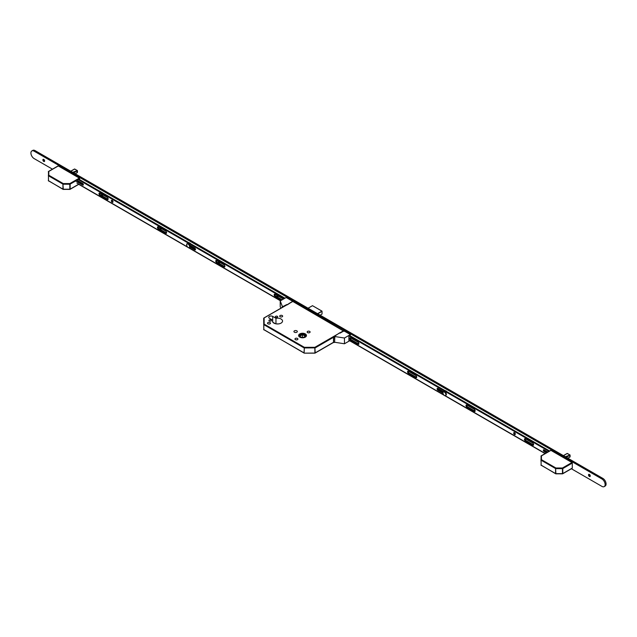 <?xml version="1.0" encoding="UTF-8"?>
<svg xmlns="http://www.w3.org/2000/svg" width="637" height="637" viewBox="0 0 637 637"><rect width="100%" height="100%" fill="white"/><g stroke="black" fill="none" stroke-linecap="round" stroke-linejoin="round"><path stroke-width="0.96" d="M299.764 337.124A3.926 2.269 0 0 0 304.04 337.618A3.926 2.269 0 0 0 306.469 335.524A3.926 2.269 0 0 0 305.314 333.915A3.926 2.269 0 0 0 301.038 333.422A3.926 2.269 0 0 0 298.61 335.524A3.926 2.269 0 0 0 299.764 337.124M305.266 333.947A3.862 2.229 0 0 0 301.062 333.462A3.862 2.229 0 0 0 298.681 335.524A3.862 2.229 0 0 0 299.812 337.1A3.862 2.229 0 0 0 304.016 337.578A3.862 2.229 0 0 0 306.397 335.524A3.862 2.229 0 0 0 305.266 333.947M300.131 336.909A3.408 1.967 0 0 0 303.841 337.339A3.408 1.967 0 0 0 305.943 335.524A3.408 1.967 0 0 0 304.948 334.13A3.408 1.967 0 0 0 301.237 333.7A3.408 1.967 0 0 0 299.135 335.524A3.408 1.967 0 0 0 300.131 336.909M305.887 335.89A3.408 1.967 0 0 0 304.948 334.871A3.408 1.967 0 0 0 301.54 334.385A3.408 1.967 0 0 0 299.191 335.89M270.94 320.021A1.178 0.685 180 0 1 271.282 320.499A1.178 0.685 180 0 1 270.558 321.136A1.178 0.685 180 0 1 269.268 320.984A1.178 0.685 180 0 1 268.925 320.499A1.178 0.685 180 0 1 269.65 319.87A1.178 0.685 180 0 1 270.94 320.021M277.358 316.31A1.178 0.685 180 0 1 277.708 316.796A1.178 0.685 180 0 1 276.976 317.425A1.178 0.685 180 0 1 275.694 317.274A1.178 0.685 180 0 1 275.343 316.796A1.178 0.685 180 0 1 276.076 316.167A1.178 0.685 180 0 1 277.358 316.31M270.024 322.585A1.473 0.852 180 0 1 270.454 323.19A1.473 0.852 180 0 1 269.547 323.978A1.473 0.852 180 0 1 267.938 323.795A1.473 0.852 180 0 1 267.5 323.19A1.473 0.852 180 0 1 268.416 322.402A1.473 0.852 180 0 1 270.024 322.585M282.223 315.546A1.473 0.852 180 0 1 282.661 316.143A1.473 0.852 180 0 1 281.745 316.931A1.473 0.852 180 0 1 280.137 316.748A1.473 0.852 180 0 1 279.707 316.143A1.473 0.852 180 0 1 280.614 315.355A1.473 0.852 180 0 1 282.223 315.546M297.479 338.438A1.473 0.852 180 0 1 297.917 339.043A1.473 0.852 180 0 1 297.001 339.832A1.473 0.852 180 0 1 295.393 339.648A1.473 0.852 180 0 1 294.963 339.043A1.473 0.852 180 0 1 295.871 338.255A1.473 0.852 180 0 1 297.479 338.438M309.686 331.399A1.473 0.852 180 0 1 310.115 331.996A1.473 0.852 180 0 1 309.208 332.785A1.473 0.852 180 0 1 307.599 332.602A1.473 0.852 180 0 1 307.161 331.996A1.473 0.852 180 0 1 308.077 331.208A1.473 0.852 180 0 1 309.686 331.399M296.842 330.842A1.704 0.979 180 0 1 297.336 331.535A1.704 0.979 180 0 1 296.285 332.442A1.704 0.979 180 0 1 294.429 332.227A1.704 0.979 180 0 1 293.928 331.535A1.704 0.979 180 0 1 294.979 330.627A1.704 0.979 180 0 1 296.842 330.842M272.684 320.18L269.427 318.293A2.317 1.338 180 0 1 268.75 317.353A2.317 1.338 180 0 1 270.184 316.111A2.317 1.338 180 0 1 272.708 316.406L275.964 318.285A5.04 2.914 180 0 1 281.052 319.002A5.04 2.914 180 0 1 282.533 321.056A5.04 2.914 180 0 1 279.42 323.747A5.04 2.914 180 0 1 273.926 323.118A5.04 2.914 180 0 1 272.445 321.056A5.04 2.914 180 0 1 272.684 320.18L272.684 321.94M292.678 301.381L343.964 331.256M301.707 337.427L299.653 336.32L302.44 334.592L305.426 336.201L303.475 337.411M302.44 337.491L302.44 334.592M276.689 323.93A5.04 2.914 180 0 1 278.289 323.93M275.964 318.285L275.964 323.835M272.907 322.266L275.391 323.707M263.822 329.751L263.678 318.389L264.132 318.014L264.132 324.106L304.335 347.308L314.877 347.308L343.646 330.699M304.335 353.057L304.104 353.081A0.454 0.454 0 0 0 304.335 353.145L314.877 353.145L314.877 347.308L315.196 352.874L333.581 342.26M333.82 342.395A0.908 0.526 -60 0 1 333.684 342.356L315.1 353.081A0.454 0.454 0 0 1 314.877 353.145L304.335 353.145L314.877 353.057M333.581 337.252L315.196 347.866L304.335 347.945L304.335 347.308L304.008 347.866L263.814 324.655L263.814 329.663L304.008 352.874L304.335 347.945L304.104 353.081L263.678 329.48A0.454 0.454 0 0 0 263.909 329.87L264.132 329.847M263.678 324.472L264.132 324.106L263.678 324.472M567.83 458.186L570.083 456.856L569.964 456.299L569.964 457L567.87 458.202L569.868 457.055M565.282 456.713L570.083 455.049L567.121 453.464L563.387 455.622L567.034 453.512M567.288 453.433L567.71 453.823L567.256 453.425L563.514 455.694M567.392 453.48L570.091 455.041L565.369 456.769M566.317 457.31L569.964 455.2L569.717 457.135M567.097 453.472L563.474 455.67M550.615 450.558L541.434 455.861L541.434 459.651L555.91 468.004L562.463 468.004L571.97 462.518L550.933 450.375M571.97 462.518L572.289 463.075L562.789 468.561L562.789 473.57L572.289 468.084L572.289 463.075M540.98 461.236L541.124 455.965M562.463 468.641L562.463 468.004L562.463 468.641L555.91 468.641L555.91 468.004L555.583 468.561L541.108 460.209L541.108 465.209L555.583 473.57L555.583 468.561L555.91 473.649L562.463 473.649L562.463 468.641M555.91 473.753L555.679 473.777A0.454 0.454 0 0 0 555.91 473.84L562.694 473.777L572.193 468.291M562.463 473.753L562.694 473.777A0.454 0.454 0 0 1 562.463 473.84L555.679 473.777L540.98 465.026A0.454 0.454 0 0 0 541.203 465.416L541.434 465.4M540.98 460.018L541.434 459.651L540.98 460.018M75.182 173.758L77.435 172.428L77.316 171.871L77.316 172.571L75.222 173.782L77.22 172.627M72.634 172.285L77.435 170.62L74.473 169.036L70.739 171.194L74.386 169.084M74.64 169.004L75.07 169.394L74.609 169.004L70.874 171.265M73.669 172.882L77.316 170.78L77.069 172.715M73.558 172.818L77.292 170.692M74.449 169.052L70.834 171.242M57.967 166.138L48.786 171.433L48.786 175.223L63.262 183.583L69.823 183.583L79.322 178.097L58.286 165.946M79.322 178.097L79.641 178.655L70.142 184.133L70.142 189.141L78.773 184.157M79.641 182.564L79.641 181.744M79.641 179.65L79.641 178.655M48.476 180.868L48.476 171.536M69.823 184.212L69.823 183.583L69.823 184.212L63.262 184.212L63.262 183.583L62.944 184.133L48.468 175.78L48.468 180.789L62.944 189.141L62.944 184.133L63.262 189.221L69.823 189.221L69.823 184.212M63.262 189.324L63.031 189.348A0.454 0.454 0 0 0 63.262 189.412L70.046 189.348L78.908 184.236M69.823 189.324L70.046 189.348A0.454 0.454 0 0 1 69.823 189.412L63.031 189.348L48.332 180.597A0.454 0.454 0 0 0 48.555 180.996L48.786 180.972M48.332 175.597L48.786 175.223L48.332 175.597M358.83 343.303A1.25 0.725 60 0 1 358.289 342.372M416.638 376.682A1.25 0.725 60 0 1 416.096 375.742M475.091 410.427A1.25 0.725 60 0 1 474.549 409.487M533.535 444.172A1.25 0.725 60 0 1 533.002 443.233M589.942 476.444A2.269 1.314 60 0 1 588.803 474.485M590.125 476.444A1.25 0.725 60 0 1 589.631 476.333L589.631 476.333A1.25 0.725 60 0 1 588.747 474.804A1.25 0.725 60 0 1 588.899 474.326M589.392 476.476A1.25 0.725 60 0 1 588.572 475.369A1.25 0.725 60 0 1 588.763 474.374A1.25 0.725 60 0 1 589.392 474.438A1.25 0.725 60 0 1 590.204 475.536A1.25 0.725 60 0 1 590.013 476.532A1.25 0.725 60 0 1 589.392 476.476M278.098 296.412A2.269 1.314 60 0 1 277.437 295.608M278.289 296.404A1.25 0.725 60 0 1 277.796 296.301L277.796 296.301A1.25 0.725 60 0 1 277.047 295.385M278.409 296.165A1.25 0.725 60 0 1 278.178 296.5A1.25 0.725 60 0 1 277.557 296.436A1.25 0.725 60 0 1 276.697 295.186M219.654 262.667A2.269 1.314 60 0 1 218.985 261.863M219.837 262.659A1.25 0.725 60 0 1 219.343 262.548L219.343 262.548A1.25 0.725 60 0 1 218.595 261.632M219.956 262.42A1.25 0.725 60 0 1 219.725 262.755A1.25 0.725 60 0 1 219.104 262.691A1.25 0.725 60 0 1 218.252 261.441M161.201 228.922A2.269 1.314 60 0 1 160.54 228.118M161.384 228.914A1.25 0.725 60 0 1 160.898 228.802L160.898 228.802A1.25 0.725 60 0 1 160.142 227.887M161.511 228.675A1.25 0.725 60 0 1 161.28 229.009A1.25 0.725 60 0 1 160.651 228.946A1.25 0.725 60 0 1 159.799 227.688M102.756 195.177A2.269 1.314 60 0 1 102.087 194.373M102.939 195.169A1.25 0.725 60 0 1 102.446 195.057L102.446 195.057A1.25 0.725 60 0 1 101.697 194.142M103.059 194.93A1.25 0.725 60 0 1 102.828 195.264A1.25 0.725 60 0 1 102.207 195.201A1.25 0.725 60 0 1 101.355 193.943M44.303 161.432A2.269 1.314 60 0 1 43.165 159.465M44.486 161.424A1.25 0.725 60 0 1 43.993 161.312L43.993 161.312A1.25 0.725 60 0 1 43.117 159.783A1.25 0.725 60 0 1 43.26 159.306M43.754 161.456A1.25 0.725 60 0 1 42.942 160.357A1.25 0.725 60 0 1 43.133 159.354A1.25 0.725 60 0 1 43.754 159.417A1.25 0.725 60 0 1 44.574 160.516A1.25 0.725 60 0 1 44.383 161.519A1.25 0.725 60 0 1 43.754 161.456M52.457 169.163L34.119 158.581A4.539 2.62 60 0 1 31.157 154.576A4.539 2.62 60 0 1 31.85 150.937A4.539 2.62 60 0 1 34.119 151.16L601.917 478.976A4.539 2.62 60 0 1 604.879 482.981A4.539 2.62 60 0 1 604.187 486.62A4.539 2.62 60 0 1 601.917 486.389L571.381 468.76M31.85 150.937L32.813 150.38A4.539 2.62 60 0 1 35.083 150.611L602.881 478.419A4.539 2.62 60 0 1 605.843 482.424A4.539 2.62 60 0 1 605.15 486.063L604.187 486.62M545.097 453.592L349.665 340.755M280.463 300.799L78.733 184.34M515.301 434.235A1.155 0.669 60 0 1 514.322 432.746A1.155 0.669 60 0 1 514.338 432.571M513.677 433.112A1.155 0.669 60 0 1 513.916 432.587A1.155 0.669 60 0 1 514.815 432.897A1.155 0.669 60 0 1 515.317 434.06A1.155 0.669 60 0 1 515.078 434.593A1.155 0.669 60 0 1 514.186 434.283A1.155 0.669 60 0 1 513.677 433.112M358.862 344.052A1.362 0.788 60 0 1 358.583 343.94L351.353 339.768A1.362 0.788 60 0 1 350.43 337.801M358.902 343.757A1.362 0.788 60 0 1 358.615 344.378A1.362 0.788 60 0 1 357.938 344.306L350.708 340.134A1.362 0.788 60 0 1 349.824 338.94A1.362 0.788 60 0 1 350.032 337.849A1.362 0.788 60 0 1 350.708 337.913L357.938 342.085A1.362 0.788 60 0 1 358.902 343.757M416.67 377.43A1.362 0.788 60 0 1 416.383 377.311L409.161 373.139A1.362 0.788 60 0 1 408.237 371.172M416.709 377.128A1.362 0.788 60 0 1 416.423 377.749A1.362 0.788 60 0 1 415.746 377.685L408.516 373.513A1.362 0.788 60 0 1 407.632 372.311A1.362 0.788 60 0 1 407.839 371.22A1.362 0.788 60 0 1 408.516 371.291L415.746 375.456A1.362 0.788 60 0 1 416.709 377.128M475.114 411.176A1.362 0.788 60 0 1 474.836 411.056L467.614 406.884A1.362 0.788 60 0 1 466.69 404.917M475.154 410.873A1.362 0.788 60 0 1 474.876 411.494A1.362 0.788 60 0 1 474.191 411.43L466.969 407.258A1.362 0.788 60 0 1 466.077 406.056A1.362 0.788 60 0 1 466.284 404.965A1.362 0.788 60 0 1 466.969 405.036L474.191 409.209A1.362 0.788 60 0 1 475.154 410.873M533.567 444.921A1.362 0.788 60 0 1 533.288 444.801L526.058 440.629A1.362 0.788 60 0 1 525.135 438.662M533.607 444.618A1.362 0.788 60 0 1 533.328 445.239A1.362 0.788 60 0 1 532.643 445.175L525.421 441.003A1.362 0.788 60 0 1 524.53 439.801A1.362 0.788 60 0 1 524.737 438.71A1.362 0.788 60 0 1 525.421 438.782L532.643 442.954A1.362 0.788 60 0 1 533.607 444.618M548.529 451.609L548.361 451.004L349.044 335.93M548.361 451.004L549.006 450.638L349.681 335.556M348.901 340.11L443.79 394.9M445.056 395.625L545.28 453.488M443.002 393.236L437.906 390.29A1.139 0.653 60 0 1 437.165 389.295A1.139 0.653 60 0 1 437.332 388.379A1.139 0.653 60 0 1 437.906 388.435L443.726 391.803M546.45 452.811L543.998 451.394A0.956 0.549 60 0 1 543.377 450.558A0.956 0.549 60 0 1 543.52 449.794A0.956 0.549 60 0 1 543.998 449.841L547.796 452.031M443.034 392.511L438.543 389.924A1.139 0.653 60 0 1 437.754 388.371M547.087 452.437L544.635 451.028A0.956 0.549 60 0 1 543.966 449.818M549.006 450.638L548.457 451.171M548.457 451.474L549.102 450.805M446.856 391.659A2.269 1.314 -120 0 0 446.059 390.959L446.155 391.014A2.134 1.234 60 0 1 446.927 391.699M446.155 391.014L446.059 390.959A2.269 1.314 -120 0 0 445.271 390.744M190.574 243.7A2.269 1.314 -120 0 0 189.786 243L189.882 243.055A2.134 1.234 60 0 1 190.646 243.74M190.917 246.822L190.797 246.885A2.269 1.314 -120 0 0 190.917 246.822A2.269 1.314 -120 0 0 191.363 246.097M189.882 243.055L189.786 243A2.269 1.314 -120 0 0 188.99 242.785M190.614 246.782A2.134 1.234 -120 0 0 190.837 245.794M191.036 245.906A2.269 1.314 60 0 1 190.758 246.861M190.184 245.42A1.226 0.709 60 0 1 190.2 245.611A1.226 0.709 60 0 1 190.057 246.089M190.033 245.962A1.091 0.629 -120 0 0 190.2 245.556M281.522 300.194L275.144 296.508A1.362 0.788 60 0 1 274.181 294.843A1.362 0.788 60 0 1 274.459 294.214A1.362 0.788 60 0 1 275.144 294.286L282.374 298.458A1.362 0.788 60 0 1 283.107 299.271M282.159 299.82L275.789 296.141A1.362 0.788 60 0 1 274.826 294.469A1.362 0.788 60 0 1 274.865 294.175M216.691 262.762A1.362 0.788 60 0 1 215.728 261.098A1.362 0.788 60 0 1 216.015 260.469A1.362 0.788 60 0 1 216.691 260.541L223.921 264.713A1.362 0.788 60 0 1 224.813 265.916A1.362 0.788 60 0 1 224.606 267.007A1.362 0.788 60 0 1 223.921 266.935L216.691 262.762L217.336 262.396A1.362 0.788 60 0 1 216.373 260.724A1.362 0.788 60 0 1 216.413 260.429M186.721 244.68A1.139 0.653 60 0 1 186.665 244.313A1.139 0.653 60 0 1 186.904 243.796A1.139 0.653 60 0 1 187.453 243.844M158.406 229.113A1.362 0.788 60 0 1 157.443 227.441A1.362 0.788 60 0 1 157.721 226.82A1.362 0.788 60 0 1 158.406 226.883L165.636 231.056A1.362 0.788 60 0 1 166.52 232.258A1.362 0.788 60 0 1 166.313 233.349A1.362 0.788 60 0 1 165.636 233.285L158.406 229.113L159.051 228.739A1.362 0.788 60 0 1 158.087 227.075A1.362 0.788 60 0 1 158.127 226.772M99.953 195.368A1.362 0.788 60 0 1 98.99 193.696A1.362 0.788 60 0 1 99.276 193.075A1.362 0.788 60 0 1 99.953 193.138L107.183 197.311A1.362 0.788 60 0 1 108.075 198.513A1.362 0.788 60 0 1 107.86 199.604A1.362 0.788 60 0 1 107.183 199.54L99.953 195.368L100.598 194.994A1.362 0.788 60 0 1 99.635 193.33A1.362 0.788 60 0 1 99.675 193.027M111.371 200.846A1.155 0.669 60 0 1 111.61 200.313A1.155 0.669 60 0 1 112.502 200.623A1.155 0.669 60 0 1 113.012 201.794A1.155 0.669 60 0 1 112.773 202.319A1.155 0.669 60 0 1 111.881 202.009A1.155 0.669 60 0 1 111.371 200.846M112.996 201.969A1.155 0.669 60 0 1 112.016 200.472A1.155 0.669 60 0 1 112.032 200.297M83.351 184.706A0.956 0.549 60 0 1 83.32 184.682L77.483 181.314M78.773 179.148L284.97 298.196M108.107 199.277A1.362 0.788 60 0 1 107.828 199.166L100.598 194.994M166.552 233.023A1.362 0.788 60 0 1 166.273 232.911L159.051 228.739M195.487 249.577A1.139 0.653 60 0 1 195.336 249.505L190.065 246.463M224.845 266.68A1.362 0.788 60 0 1 224.566 266.569L217.336 262.396M76.966 180.199L82.683 183.496A0.956 0.549 60 0 1 83.304 184.34A0.956 0.549 60 0 1 83.152 185.104A0.956 0.549 60 0 1 82.683 185.056L75.771 181.067M280.638 300.704L188.775 247.666M187.517 246.941L76.87 183.058M78.136 179.523L284.333 298.57M189.786 245.189L194.699 248.024A1.139 0.653 60 0 1 195.44 249.027A1.139 0.653 60 0 1 195.264 249.935A1.139 0.653 60 0 1 194.699 249.879L189.866 247.092M445.661 395.338A2.046 1.178 -120 0 0 445.924 395.251A2.046 1.178 -120 0 0 446.242 393.61A2.046 1.178 -120 0 0 444.905 391.811A2.046 1.178 -120 0 0 443.885 391.715A2.046 1.178 -120 0 0 443.671 391.898M444.427 395.426A2.046 1.178 -120 0 0 445.446 395.529A2.046 1.178 -120 0 0 445.757 393.889A2.046 1.178 -120 0 0 444.427 392.089A2.046 1.178 -120 0 0 443.4 391.986A2.046 1.178 -120 0 0 443.089 393.626A2.046 1.178 -120 0 0 444.427 395.426M189.38 247.379A2.046 1.178 -120 0 0 189.651 247.291A2.046 1.178 -120 0 0 189.961 245.651A2.046 1.178 -120 0 0 188.624 243.852A2.046 1.178 -120 0 0 187.604 243.748A2.046 1.178 -120 0 0 187.389 243.939M188.146 247.467A2.046 1.178 -120 0 0 189.165 247.57A2.046 1.178 -120 0 0 189.484 245.93A2.046 1.178 -120 0 0 188.146 244.13A2.046 1.178 -120 0 0 187.127 244.027A2.046 1.178 -120 0 0 186.808 245.667A2.046 1.178 -120 0 0 188.146 247.467M334.138 336.559L334.377 336.702A0.908 0.526 120 0 0 333.732 337.817L333.493 337.674A0.908 0.526 -60 0 1 334.138 336.559L339.632 332.832L340.11 333.111L343.486 331.16L342.873 330.81L343.359 330.531L350.39 334.592L344.45 338.024L334.823 336.535L334.608 342.316L334.823 336.535M350.087 335.787L350.39 334.592M349.363 340.381L348.901 340.652L348.901 336.01L349.864 335.659M349.84 340.66L344.45 343.773L344.45 338.024M333.493 337.674L333.493 341.942L333.732 337.817M333.732 342.077A0.908 0.526 120 0 0 333.923 342.491L333.684 342.356A0.908 0.526 -60 0 1 333.493 341.942M344.45 343.773L334.823 342.284M333.923 342.491A0.908 0.526 120 0 0 334.377 342.451L334.608 342.316M281.904 307.599A0.908 0.526 -60 0 1 282.51 306.755L286.801 304.558L287.287 304.836L292.104 301.715M292.104 301.5L293.195 301.572L286.156 297.511L280.216 300.943L280.216 306.692L280.909 308.173M282.748 306.899A0.908 0.526 120 0 0 282.295 307.376M280.216 300.943L282.51 306.755M292.901 301.405L263.822 318.118M272.708 316.406L272.708 321.972M317.537 313.683L321.94 311.143L312.496 305.688L308.093 308.228M320.148 315.188L322.035 314.049L322.035 311.31L317.728 313.794M312.592 305.744L322.003 311.135L322.035 313.937M308.053 308.204L312.401 305.744M566.205 457.247L569.717 455.216M77.069 170.788L72.722 172.34M602.881 478.419L601.917 478.976M35.083 150.611L34.119 151.16M357.938 344.306L358.583 343.94M415.746 377.685L416.383 377.311M474.191 411.43L474.836 411.056M532.643 445.175L533.288 444.801M543.998 451.394L544.635 451.028M525.421 441.003L526.058 440.629M466.969 407.258L467.614 406.884M437.906 390.29L438.543 389.924M408.516 373.513L409.161 373.139M350.708 340.134L351.353 339.768M275.789 296.141L275.144 296.508M83.32 184.682L82.683 185.056M107.828 199.166L107.183 199.54M166.273 232.911L165.636 233.285M195.336 249.505L194.699 249.879M224.566 266.569L223.921 266.935M298.681 335.938L298.681 335.524M306.397 335.938L306.397 335.524M292.287 301.604L288.919 303.554M286.992 304.669L263.909 317.99A0.454 0.454 0 0 0 263.678 318.389M570.091 455.041L570.091 456.745M540.98 456.235A0.454 0.454 0 0 1 541.203 455.837L550.702 450.351M77.451 172.316L77.451 170.612L74.744 169.052M48.332 171.807A0.454 0.454 0 0 1 48.555 171.417L58.063 165.931M445.924 395.251L445.446 395.529M443.885 391.715L443.4 391.986M189.651 247.291L189.165 247.57M187.604 243.748L187.127 244.027"/></g></svg>
